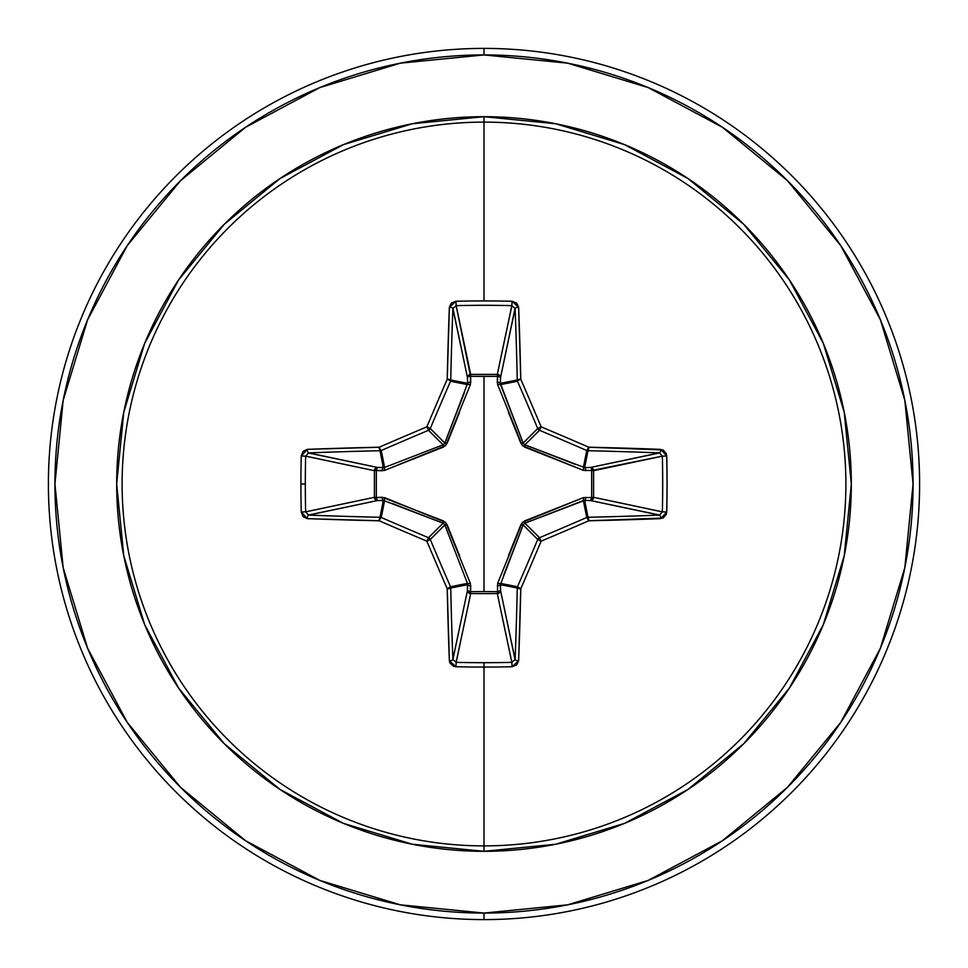 <?xml version="1.0" encoding="UTF-8"?>
<svg xmlns="http://www.w3.org/2000/svg" width="968" height="968" viewBox="0 0 968 968"><rect width="100%" height="100%" fill="white"/><g stroke="black" fill="none" stroke-linecap="round" stroke-linejoin="round"><path stroke-width="1.45" d="M452.927 659.789L452.891 659.438A432.333 37.679 -90 0 1 450.749 588A3.267 0.786 178.8 0 1 447.228 588.786L450.749 588L450.507 586.753L447.228 588.786A3.267 0.617 -23.5 0 0 450.507 586.753A3.267 3.255 78.7 0 1 450.749 588L467.617 584.648L450.749 588A432.333 37.679 90 0 0 452.891 659.438L467.435 590.577L467.617 584.648L467.447 583.389L450.507 586.753A430.76 37.546 -112.5 0 1 430.276 539.479L426.852 541.148L428.521 537.724A430.76 37.546 -157.5 0 1 381.247 517.493A3.267 0.617 113.5 0 0 379.214 520.772A434.015 37.825 22.5 0 0 426.852 541.148L430.276 539.479A3.267 3.255 -135 0 0 428.521 537.724A3.267 3.255 45 0 1 430.276 539.479L444.808 524.946L430.276 539.479A430.76 37.546 67.5 0 0 450.507 586.753L467.447 583.389L444.808 524.946L443.054 523.192L428.521 537.724L443.054 523.192L383.352 500.383L380 517.251L383.352 500.383L377.423 500.565L308.562 515.109A432.333 37.679 0 0 0 380 517.251A3.267 3.255 11.2 0 1 381.247 517.493L384.611 500.553L381.247 517.493A430.76 37.546 22.5 0 0 428.521 537.724L426.852 541.148A434.015 37.825 67.5 0 0 447.228 588.786A435.6 37.97 90 0 0 449.37 660.757L455.952 666.734A435.237 166.556 0 0 0 484 667.085L484 662.693A431.97 165.31 180 0 1 456.17 662.354L455.952 666.734L453.496 666.238L449.939 663.019L449.37 660.757L447.228 588.786A434.015 37.825 -112.5 0 1 426.852 541.148A434.015 37.825 -157.5 0 1 379.214 520.772L307.243 518.63L303.069 516.622L301.266 512.048A435.237 166.556 -90 0 1 300.915 484L305.307 484A431.97 165.31 -90 0 1 305.646 456.17L301.266 455.952A435.237 166.556 90 0 0 300.915 484A435.237 166.556 -90 0 1 301.266 455.952L303.069 451.39L307.243 449.37L379.214 447.228A434.015 37.825 -22.5 0 1 426.852 426.852A434.015 37.825 -67.5 0 1 447.228 379.214L449.37 307.243L451.378 303.069L455.952 301.266A435.237 166.556 0 0 1 484 300.915A435.237 166.556 0 0 1 512.048 301.266L516.61 303.069L518.63 307.243L520.772 379.214A434.015 37.825 67.5 0 1 541.148 426.852A434.015 37.825 22.5 0 1 588.786 447.228L663.019 449.939L666.238 453.484L666.734 455.952L667.085 484L666.734 512.048L666.238 514.504L663.019 518.061L588.786 520.772A434.015 37.825 157.5 0 1 541.148 541.148A434.015 37.825 112.5 0 1 520.772 588.786L518.63 660.757L516.622 664.931L512.048 666.734A435.237 166.556 180 0 1 484 667.085L484 845.887A361.887 361.887 0 0 0 845.887 484A361.887 361.887 0 0 0 484 122.113L484 300.915L484 122.113A361.887 361.887 0 0 0 122.113 484A361.887 361.887 0 0 0 484 845.887L484 851.308A367.308 367.308 0 0 1 116.692 484A367.308 367.308 0 0 1 484 116.692L484 122.113L484 116.692L412.344 123.747L343.434 144.643L279.933 178.596L224.273 224.273L178.596 279.933L144.643 343.434L123.747 412.344L116.692 484L123.747 555.656L144.643 624.566L178.596 688.066L224.273 743.726L279.933 789.404L343.434 823.357L412.344 844.253L484 851.308L555.656 844.253L624.566 823.357L688.066 789.404L743.726 743.726L789.404 688.066L823.357 624.566L844.253 555.656L851.308 484L844.253 412.344L823.357 343.434L789.404 279.933L743.726 224.273L688.066 178.596L624.566 144.643L555.656 123.747L484 116.692A367.308 367.308 0 0 1 851.308 484A367.308 367.308 0 0 1 484 851.308L484 845.887A361.887 361.887 0 0 0 845.887 484A361.887 361.887 0 0 0 484 122.113A361.887 361.887 0 0 0 122.113 484A361.887 361.887 0 0 0 484 845.887L484 667.085A435.237 166.556 180 0 1 455.952 666.734L456.17 662.354A431.97 165.31 0 0 0 484 662.693A431.97 165.31 0 0 0 511.83 662.354L497.31 593.602L470.69 593.602L456.122 662.354M456.134 305.646L470.545 376.31L470.69 374.398L497.31 374.398L511.83 305.646A431.97 165.31 180 0 0 456.17 305.646L470.69 374.398A3.267 3.013 -11.9 0 0 467.435 377.423L452.891 308.562A432.333 37.679 90 0 0 450.749 380L467.617 383.352L467.435 377.423L452.915 308.284M515.073 308.211L500.565 377.423L497.455 376.31L497.407 374.41L499.609 375.354L500.565 377.423L500.383 383.352L517.251 380A432.333 37.679 -90 0 0 515.109 308.562L500.565 377.423A3.267 3.013 11.9 0 0 497.31 374.398L511.878 305.646M662.354 456.134L591.69 470.545L593.602 470.69L593.602 497.31L662.354 511.83A431.97 165.31 -90 0 0 662.354 456.17L593.602 470.69A3.267 3.013 78.1 0 0 590.577 467.435L659.438 452.891A432.333 37.679 180 0 0 588 450.749L584.648 467.617L590.577 467.435L659.716 452.915M659.789 515.073L590.577 500.565L591.69 497.455L593.59 497.407L592.646 499.609L590.577 500.565L584.648 500.383L588 517.251A432.333 37.679 0 0 0 659.438 515.109L590.577 500.565A3.267 3.013 101.9 0 0 593.602 497.31L662.354 511.878M511.866 662.354L497.31 593.602L470.69 593.602L456.17 662.354L452.891 659.438A3.267 1.319 177.8 0 1 449.37 660.757A3.267 1.319 -2.2 0 0 452.891 659.438L467.435 590.577A3.267 3.013 -168.1 0 0 470.69 593.602L470.545 591.69L484 591.545L470.545 591.69L470.303 583.244L445.631 522.369L384.756 497.697L376.31 497.455L376.31 470.545L384.756 470.303L445.631 445.631L470.303 384.756L470.545 376.31L484 376.455L484 591.545L484 376.455L497.455 376.31L497.697 384.756L522.369 445.631L583.244 470.303L591.69 470.545L591.69 497.455L583.244 497.697L522.369 522.369L497.697 583.244L497.455 591.69L484 591.545L497.455 591.69L497.697 583.244A3.267 0.992 -159.1 0 0 500.553 583.389L517.493 586.753A430.76 37.546 -67.5 0 0 537.724 539.479L523.192 524.946L503.675 575.198M245.618 127.244L180.605 180.605L245.618 127.244L319.803 87.592L400.292 63.174L484 54.934A429.066 429.066 0 0 1 913.066 484A429.066 429.066 0 0 1 484 913.066L484 919.6A435.6 435.6 0 0 0 919.6 484A435.6 435.6 0 0 0 484 48.4L484 54.934L484 48.4A435.6 435.6 0 0 1 919.6 484A435.6 435.6 0 0 1 484 919.6A435.6 435.6 0 0 1 48.4 484A435.6 435.6 0 0 1 484 48.4A435.6 435.6 0 0 0 48.4 484A435.6 435.6 0 0 0 484 919.6L484 913.066A429.066 429.066 0 0 1 54.934 484A429.066 429.066 0 0 1 484 54.934L567.708 63.174L648.197 87.592L722.382 127.244L787.395 180.605L840.756 245.618L880.408 319.803L904.826 400.292L913.066 484L904.826 567.708L880.408 648.197L840.756 722.382L787.395 787.395L722.382 840.756L787.395 787.395M127.328 245.509L180.605 180.605M127.244 722.382L180.605 787.395L127.244 722.382L87.592 648.197L63.174 567.708L54.934 484L63.174 400.292L87.592 319.803L127.244 245.618M245.509 840.672L180.605 787.395M722.382 840.756L648.197 880.408L567.708 904.826L484 913.066L400.292 904.826L319.803 880.408L245.618 840.756M470.303 583.244A3.267 0.992 -20.9 0 1 467.447 583.389A3.267 0.992 159.1 0 0 470.303 583.244L470.726 585.761A3.267 1.113 1.8 0 1 467.617 584.648A3.267 1.113 -178.2 0 0 470.726 585.761L470.545 591.69A3.267 1.113 1.8 0 1 467.435 590.577L470.545 591.69L470.69 593.602L468.427 592.682L467.435 590.577L467.447 583.389L444.808 524.946L443.054 523.192L392.802 503.675M508.527 555.499L520.941 524.535L523.192 524.946L537.724 539.479A3.267 3.255 -45 0 1 539.479 537.724L524.946 523.192L539.479 537.724A430.76 37.546 -22.5 0 0 586.753 517.493L583.389 500.553L524.946 523.192L523.192 524.946L500.383 584.648L517.251 588A3.267 3.255 -78.8 0 1 517.493 586.753L500.553 583.389L500.565 590.577L499.573 592.682L497.31 593.602A3.267 3.013 168.1 0 0 500.565 590.577L515.109 659.438A432.333 37.679 -90 0 0 517.251 588L500.383 584.648L500.565 590.577L515.085 659.716M583.389 467.447A3.267 0.992 -69.1 0 1 583.244 470.303L524.535 447.059L524.946 444.808L539.479 430.276A3.267 3.255 -135 0 1 537.724 428.521L523.192 443.054L537.724 428.521A430.76 37.546 -112.5 0 0 517.493 381.247L500.553 384.611L523.192 443.054L524.946 444.808L584.648 467.617A3.267 1.113 -91.8 0 1 585.761 470.726A3.267 1.113 88.2 0 0 584.648 467.617L590.577 467.435A3.267 1.113 -91.8 0 1 591.69 470.545A3.267 1.113 88.2 0 0 590.577 467.435L592.646 468.391L593.59 470.593L591.69 470.545L593.602 470.69L593.602 497.31L591.69 497.455L593.602 497.31A3.267 3.013 -78.1 0 1 593.59 497.407L591.69 497.455A3.267 1.113 -88.2 0 1 590.577 500.565L584.648 500.383A3.267 1.113 91.8 0 0 585.761 497.274A3.267 1.113 -88.2 0 1 584.648 500.383L583.389 500.553A3.267 0.992 69.1 0 0 583.244 497.697A3.267 0.992 -110.9 0 1 583.389 500.553L586.753 517.493A3.267 3.255 -11.2 0 1 588 517.251L584.648 500.383L524.946 523.192L524.535 520.941L524.946 523.192L523.192 524.946L520.941 524.535L524.535 520.941L583.244 497.697L591.69 497.455L591.69 470.545L583.244 470.303A3.267 0.992 110.9 0 0 583.389 467.447L584.648 467.617L588 450.749A3.267 3.255 -168.8 0 1 586.753 450.507L583.389 467.447L586.753 450.507A430.76 37.546 -157.5 0 0 539.479 430.276L524.946 444.808L575.198 464.325M308.211 452.927L377.423 467.435L383.352 467.617L384.611 467.447L381.247 450.507A3.267 3.255 168.7 0 1 380 450.749L383.352 467.617L380 450.749A432.333 37.679 180 0 0 308.562 452.891L377.423 467.435L384.611 467.447L443.054 444.808L444.808 443.054L430.276 428.521A3.267 3.255 135 0 1 428.521 430.276L443.054 444.808L428.521 430.276A430.76 37.546 157.5 0 0 381.247 450.507L384.611 467.447L443.054 444.808L444.808 443.054L467.617 383.352L450.749 380A3.267 3.255 101.2 0 1 450.507 381.247L467.447 384.611L450.507 381.247A430.76 37.546 112.5 0 0 430.276 428.521L444.808 443.054L464.325 392.802M305.646 511.866L374.398 497.31L374.398 470.69L375.318 468.427L377.423 467.435A3.267 3.013 -78.1 0 0 374.398 470.69L305.646 456.17A431.97 165.31 90 0 0 305.307 484A431.97 165.31 90 0 0 305.646 511.83L374.398 497.31L374.398 470.69L305.646 456.122M384.611 500.553A3.267 0.992 110.9 0 1 384.756 497.697A3.267 0.992 -69.1 0 0 384.611 500.553L377.423 500.565L375.318 499.573L374.398 497.31A3.267 3.013 -101.9 0 0 377.423 500.565L308.284 515.085M497.697 384.756L497.274 382.239A3.267 1.113 -178.2 0 1 500.383 383.352L500.553 384.611A3.267 0.992 -20.9 0 0 497.697 384.756A3.267 0.992 159.1 0 1 500.553 384.611L517.493 381.247A3.267 3.255 -101.2 0 1 517.251 380L500.383 383.352L523.192 443.054L524.946 444.808L524.535 447.059L520.941 443.465L523.192 443.054L520.941 443.465L508.381 412.126M500.383 584.648A3.267 1.113 -1.8 0 1 497.274 585.761A3.267 1.113 178.2 0 0 500.383 584.648M500.553 583.389A3.267 0.992 20.9 0 1 497.697 583.244M500.565 590.577A3.267 1.113 -1.8 0 1 497.455 591.69L500.565 590.577M497.31 593.602L497.455 591.69L497.31 593.602M459.473 412.501L447.059 443.465L444.808 443.054L447.059 443.465L443.465 447.059L443.054 444.808L443.465 447.059L384.756 470.303A3.267 0.992 69.1 0 1 384.611 467.447A3.267 0.992 -110.9 0 0 384.756 470.303L382.239 470.726A3.267 1.113 91.8 0 1 383.352 467.617A3.267 1.113 -88.2 0 0 382.239 470.726L376.31 470.545A3.267 1.113 91.8 0 1 377.423 467.435L376.31 470.545L374.398 470.69L376.31 470.545L376.31 497.455L374.398 497.31L376.31 497.455L377.423 500.565A3.267 1.113 88.2 0 1 376.31 497.455L382.239 497.274A3.267 1.113 -91.8 0 0 383.352 500.383A3.267 1.113 88.2 0 1 382.239 497.274L443.465 520.941L443.054 523.192L443.465 520.941L447.059 524.535L444.808 524.946L447.059 524.535L459.619 555.874M497.274 382.239L497.455 376.31A3.267 1.113 -178.2 0 1 500.565 377.423L500.383 383.352A3.267 1.113 1.8 0 0 497.274 382.239M497.455 376.31L497.31 374.398A3.267 3.013 -168.1 0 1 497.407 374.41L497.455 376.31L470.545 376.31L470.69 374.398L497.31 374.398L497.455 376.31M470.545 376.31A3.267 1.113 -1.8 0 0 467.435 377.423L468.391 375.354L470.593 374.41L470.726 382.239A3.267 1.113 -1.8 0 0 467.617 383.352L467.435 377.423A3.267 1.113 178.2 0 1 470.545 376.31M467.447 384.611A3.267 0.992 -159.1 0 1 470.303 384.756A3.267 0.992 20.9 0 0 467.447 384.611L467.617 383.352A3.267 1.113 178.2 0 1 470.726 382.239L470.303 384.756M379.214 520.772A3.267 0.617 -66.5 0 1 381.247 517.493A3.267 3.255 -168.8 0 0 380 517.251A3.267 0.786 91.2 0 0 379.214 520.772A3.267 0.786 -88.8 0 1 380 517.251A432.333 37.679 180 0 1 308.562 515.109A3.267 1.319 92.2 0 0 307.243 518.63A435.6 37.97 0 0 0 379.214 520.772M307.243 518.63A3.267 1.319 -87.8 0 1 308.562 515.109L305.646 511.83L301.266 512.048L307.243 518.63M305.307 484L300.915 484A435.237 166.556 90 0 0 301.266 512.048L305.646 511.83A431.97 165.31 -90 0 1 305.307 484M484 662.693L484 667.085A435.237 166.556 0 0 0 512.048 666.734L511.83 662.354A431.97 165.31 180 0 1 484 662.693M307.243 449.37L301.266 455.952L305.646 456.17L308.562 452.891A3.267 1.319 -92.2 0 1 307.243 449.37A3.267 1.319 87.8 0 0 308.562 452.891A432.333 37.679 0 0 1 380 450.749A3.267 0.786 -91.2 0 1 379.214 447.228A435.6 37.97 180 0 0 307.243 449.37M511.83 662.354L512.048 666.734L518.63 660.757A3.267 1.319 -177.8 0 1 515.109 659.438L511.83 662.354M515.109 659.438A3.267 1.319 2.2 0 0 518.63 660.757A435.6 37.97 -90 0 0 520.772 588.786A3.267 0.786 -178.8 0 1 517.251 588A432.333 37.679 90 0 1 515.109 659.438M379.214 447.228A3.267 0.786 88.8 0 0 380 450.749A3.267 3.255 -11.2 0 0 381.247 450.507A3.267 0.617 -113.5 0 1 379.214 447.228A3.267 0.617 66.5 0 0 381.247 450.507A430.76 37.546 -22.5 0 1 428.521 430.276L426.852 426.852A434.015 37.825 157.5 0 0 379.214 447.228M517.493 586.753L517.251 588L520.772 588.786L517.493 586.753A3.267 0.617 23.5 0 0 520.772 588.786A434.015 37.825 -67.5 0 0 541.148 541.148L537.724 539.479A430.76 37.546 112.5 0 1 517.493 586.753M426.852 426.852L428.521 430.276A3.267 3.255 -45 0 0 430.276 428.521L426.852 426.852L430.276 428.521A430.76 37.546 -67.5 0 1 450.507 381.247A3.267 0.617 -156.5 0 0 447.228 379.214A434.015 37.825 112.5 0 0 426.852 426.852M539.479 537.724L537.724 539.479L541.148 541.148L539.479 537.724L541.148 541.148A434.015 37.825 -22.5 0 0 588.786 520.772A3.267 0.617 -113.5 0 0 586.753 517.493A430.76 37.546 157.5 0 1 539.479 537.724M447.228 379.214A3.267 0.617 23.5 0 1 450.507 381.247A3.267 3.255 -78.8 0 0 450.749 380A3.267 0.786 -178.8 0 0 447.228 379.214A3.267 0.786 1.2 0 1 450.749 380A432.333 37.679 -90 0 1 452.891 308.562A3.267 1.319 -177.8 0 0 449.37 307.243A435.6 37.97 90 0 0 447.228 379.214M588 517.251L586.753 517.493L588.786 520.772L588 517.251A3.267 0.786 88.8 0 1 588.786 520.772A435.6 37.97 0 0 0 660.757 518.63A3.267 1.319 -92.2 0 0 659.438 515.109A432.333 37.679 180 0 1 588 517.251M449.37 307.243A3.267 1.319 2.2 0 1 452.891 308.562L456.17 305.646L455.952 301.266L449.37 307.243M660.757 518.63L666.734 512.048L662.354 511.83L659.438 515.109A3.267 1.319 87.8 0 1 660.757 518.63M455.952 301.266L456.17 305.646A431.97 165.31 0 0 1 511.83 305.646L512.048 301.266A435.237 166.556 180 0 0 484 300.915A435.237 166.556 180 0 0 455.952 301.266M662.354 511.83L666.734 512.048A435.237 166.556 -90 0 0 666.734 455.952L662.354 456.17A431.97 165.31 90 0 1 662.354 511.83M518.63 307.243L512.048 301.266L511.83 305.646L515.109 308.562A3.267 1.319 -2.2 0 1 518.63 307.243A3.267 1.319 177.8 0 0 515.109 308.562A432.333 37.679 90 0 1 517.251 380A3.267 0.786 -1.2 0 1 520.772 379.214A435.6 37.97 -90 0 0 518.63 307.243M662.354 456.17L666.734 455.952L660.757 449.37A3.267 1.319 92.2 0 1 659.438 452.891L662.354 456.17M659.438 452.891A3.267 1.319 -87.8 0 0 660.757 449.37A435.6 37.97 180 0 0 588.786 447.228A3.267 0.786 91.2 0 1 588 450.749A432.333 37.679 0 0 1 659.438 452.891M520.772 379.214A3.267 0.786 178.8 0 0 517.251 380A3.267 3.255 78.7 0 0 517.493 381.247A3.267 0.617 -23.5 0 1 520.772 379.214A3.267 0.617 156.5 0 0 517.493 381.247A430.76 37.546 67.5 0 1 537.724 428.521L541.148 426.852A434.015 37.825 -112.5 0 0 520.772 379.214M586.753 450.507L588 450.749L588.786 447.228L586.753 450.507A3.267 0.617 -66.5 0 0 588.786 447.228A434.015 37.825 -157.5 0 0 541.148 426.852L539.479 430.276A430.76 37.546 22.5 0 1 586.753 450.507M541.148 426.852L537.724 428.521A3.267 3.255 45 0 0 539.479 430.276L541.148 426.852"/></g></svg>
